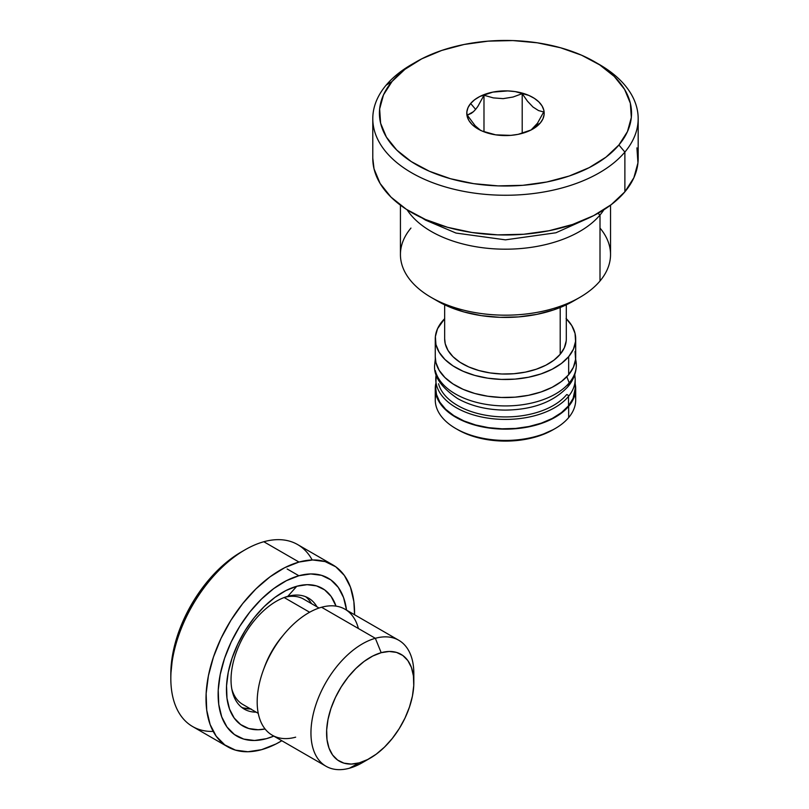 <?xml version="1.0" encoding="UTF-8"?>
<svg xmlns="http://www.w3.org/2000/svg" width="809" height="809" viewBox="0 0 809 809"><rect width="100%" height="100%" fill="white"/><g stroke="black" fill="none" stroke-linecap="round" stroke-linejoin="round"><path stroke-width="1.21" d="M471.334 113.341L467.278 115.151L475.166 125.749L480.768 130.542L475.166 125.749L467.278 115.151L473.447 111.682L471.334 113.341M475.631 109.387L473.447 111.682L475.631 109.387L470.656 103.481L475.631 109.387L477.806 106.495L475.631 109.387M540.301 122.978A38.701 22.349 180 0 1 532.848 129.025A38.701 22.349 180 0 1 478.119 129.025A38.701 22.349 180 0 1 470.656 103.481L468.037 107.587L466.844 111.915L467.147 116.294L468.917 120.551L472.092 124.535L476.552 128.075L482.124 131.048L495.715 134.85L510.792 135.366L518.164 134.345L531.189 129.936L536.347 126.71L540.301 122.978L542.93 118.872L544.113 114.544L543.82 110.166L542.05 105.908L538.865 101.934L534.405 98.385L528.833 95.411L515.252 91.609L507.759 90.921L492.802 92.115L479.767 96.524L474.62 99.75L470.656 103.481A38.701 22.349 180 0 1 522.371 93.126A38.701 22.349 180 0 1 540.301 122.978L535.336 126.103L540.301 122.978M533.151 128.398L537.51 123.201L543.688 111.966L538.511 110.56L532.979 107.031L527.438 101.155L522.199 93.652L512.997 97.04L503.158 98.637L493.318 97.889L483.984 95.25L477.806 106.495L483.984 95.25L483.984 131.816L483.984 95.25L493.318 97.889L503.158 98.637L512.997 97.04L522.199 93.652L527.438 101.155L532.979 107.031L538.511 110.56L543.688 111.966L537.51 123.201L531.028 130.057L533.151 128.398M444.667 338.809L445.233 343.764L448.024 350.459L453.01 356.708L460.028 362.28L468.775 366.952L478.948 370.542L490.133 372.929L501.904 374.001L513.816 373.728L525.415 372.12L536.236 369.238L545.883 365.193L553.973 360.136L560.202 354.271L560.202 307.501L560.202 354.271A60.817 35.111 0 0 0 566.3 338.951L566.3 304.831M566.057 318.443L571.821 325.663L575.037 333.389L575.573 341.327L573.429 349.185L568.666 356.638L568.666 374.698A70.221 40.541 0 0 0 575.695 357.002L575.695 338.951A70.221 40.541 180 0 1 568.666 356.638A70.221 40.541 180 0 1 489.769 378.46A70.221 40.541 180 0 1 435.262 338.951A70.221 40.541 180 0 1 442.301 321.264A70.221 40.541 180 0 1 444.667 318.685L437.538 328.717L435.384 336.564L435.93 344.503L439.145 352.239L444.91 359.449L453 365.88L463.112 371.27L474.843 375.427L487.756 378.177L501.358 379.421L515.111 379.108L528.489 377.247L540.999 373.92L552.132 369.248L561.476 363.413L568.666 356.638L568.666 374.698L573.429 367.235L575.573 359.388L575.037 351.45M566.3 318.685A70.221 40.541 180 0 1 575.695 338.951M575.017 394.256A70.221 40.541 180 0 1 568.666 417.586L568.666 406.29L568.666 417.586A70.221 40.541 0 0 0 575.695 399.889L575.695 388.603A70.221 40.541 180 0 1 568.666 406.29A70.221 40.541 180 0 1 489.769 428.123A70.221 40.541 180 0 1 435.262 388.603A70.221 40.541 180 0 1 435.758 383.79M575.199 383.79A70.221 40.541 180 0 1 575.695 388.603M416.342 61.767L411.65 64.477A132.696 76.612 0 0 0 386.085 85.218L392.052 81.476A126.062 72.78 180 0 1 416.342 61.767A126.062 72.78 180 0 1 594.625 61.767A126.062 72.78 180 0 1 618.905 144.983L624.882 152.072A132.696 76.612 0 0 0 599.307 64.477L594.625 61.767M372.787 158.079L374.041 168.879L380.119 183.481L391.01 197.123L406.3 209.268L425.403 219.461L447.589 227.309L471.991 232.507L497.687 234.853L523.676 234.256L548.967 230.757L572.59 224.467L593.634 215.639L611.291 204.606L624.882 191.804L624.882 152.072L624.882 191.804A132.696 76.612 0 0 0 638.18 158.372L638.18 118.65A132.696 76.612 180 0 1 624.882 152.072A132.696 76.612 180 0 1 475.783 193.311A132.696 76.612 180 0 1 372.787 118.65A132.696 76.612 180 0 1 386.085 85.218A132.696 76.612 180 0 1 414.036 63.132M596.911 63.122A132.696 76.612 180 0 1 638.18 118.65M600.005 228.067A105.049 60.655 180 0 1 600.005 280.996L600.005 215.002L597.932 213.333L600.005 215.002A105.049 60.655 0 0 0 603.878 209.774A105.049 60.655 180 0 1 600.005 215.002L600.005 280.996A105.049 60.655 0 0 0 610.532 254.532L610.532 205.183M437.578 301.1L447.761 306.237L463.749 311.89L481.345 315.641L499.861 317.33L518.599 316.906L536.832 314.377L553.862 309.847L573.399 301.09M400.435 205.183L400.435 254.532A105.049 60.655 0 0 0 481.972 313.639A105.049 60.655 0 0 0 600.005 280.996A105.049 60.655 180 0 1 579.76 297.419A105.049 60.655 180 0 1 431.197 297.419A105.049 60.655 180 0 1 410.962 228.067M431.197 297.419L437.841 301.251A95.654 55.224 0 0 0 573.116 301.251L579.76 297.419M600.005 215.002A105.049 60.655 180 0 1 500.559 249.121A105.049 60.655 180 0 1 407.079 209.774A105.049 60.655 0 0 0 500.559 249.121A105.049 60.655 0 0 0 600.005 215.002M372.787 118.65L372.787 158.372A132.696 76.612 0 0 0 475.783 233.043A132.696 76.612 0 0 0 624.882 191.804L633.882 177.707L637.947 162.872L636.926 147.865M386.085 85.218A132.696 76.612 0 0 0 447.589 187.577A132.696 76.612 0 0 0 624.882 152.072L618.905 144.983A126.062 72.78 180 0 1 450.482 178.718A126.062 72.78 180 0 1 392.052 81.476L386.085 85.218M392.052 81.476L404.965 69.311L421.732 58.835L441.724 50.441L464.164 44.465L488.201 41.138L512.886 40.571L537.297 42.806L560.485 47.741L581.56 55.194L599.702 64.882L614.233 76.42L624.578 89.374L630.353 103.249L631.323 117.507L627.46 131.594L618.905 144.983L606.002 157.148L589.225 167.625L569.233 176.018L546.793 181.995L522.766 185.322L498.071 185.888L473.669 183.653L450.482 178.718L429.407 171.265L411.255 161.578L396.734 150.039L386.389 137.085L380.614 123.211L379.643 108.952L383.506 94.865L392.052 81.476M457.601 429.579L464.771 433.199L476.046 437.194L488.454 439.833L501.519 441.026L514.726 440.723L527.589 438.943L539.593 435.748L553.376 429.569M435.262 388.603L435.262 399.889A70.221 40.541 0 0 0 489.769 439.408A70.221 40.541 0 0 0 568.666 417.586A70.221 40.541 180 0 1 555.136 428.558A70.221 40.541 180 0 1 455.831 428.558A70.221 40.541 180 0 1 435.95 394.246M455.831 428.558L457.783 429.69A67.45 38.943 0 0 0 553.174 429.69L555.136 428.558M575.037 383.051L575.573 390.99L573.429 398.837L568.666 406.29L561.476 413.075L552.132 418.91L540.999 423.582L528.489 426.909L515.111 428.76L501.358 429.073L487.756 427.83L474.843 425.089L463.112 420.933L453 415.543L444.91 409.111L439.145 401.891L435.93 394.165L435.384 386.227M435.262 356.85L435.93 362.563L439.145 370.289L444.91 377.51L453 383.941L463.112 389.331L474.843 393.487L487.756 396.238L501.358 397.472L515.111 397.158L528.489 395.308L540.999 391.981L552.132 387.309L561.476 381.474L568.666 374.698A70.221 40.541 0 0 1 489.769 396.521A70.221 40.541 0 0 1 435.262 357.002L435.262 338.951M444.667 304.831L444.667 338.951A60.817 35.111 0 0 0 491.872 373.171A60.817 35.111 0 0 0 560.202 354.271L564.328 347.809L566.199 341.014M522.199 133.384L522.199 93.652L522.199 133.384M566.684 394.559A1.658 1.224 39.3 0 1 568.505 396.38L568.505 405.825A69.716 40.248 0 0 0 575.199 388.603L575.199 379.168A69.716 40.248 180 0 1 568.505 396.38A69.716 40.248 180 0 1 490.203 418.445A69.716 40.248 180 0 1 435.758 379.168A69.716 40.248 180 0 1 436.203 374.638L435.758 388.603A69.716 40.248 0 0 0 490.203 427.88A69.716 40.248 0 0 0 568.505 405.825L568.505 396.38A1.658 1.224 -140.7 0 0 566.684 394.559A67.703 39.085 180 0 1 495.695 416.524A67.703 39.085 180 0 1 438.559 383.759A67.703 39.085 180 0 0 495.695 416.524A67.703 39.085 180 0 0 566.684 394.559M575.199 388.451L573.106 398.392L568.505 405.825L561.476 412.59L552.294 418.435L541.322 423.137L528.965 426.505L515.707 428.426L502.055 428.81L488.535 427.648L475.662 424.988L463.941 420.933L453.819 415.634L445.678 409.293L439.833 402.164L436.516 394.509L435.758 388.472M436.385 384.558A69.716 40.248 0 0 0 494.805 418.951A69.716 40.248 0 0 0 568.505 396.38M435.303 370.552A70.828 40.895 0 0 0 494.329 405.42A70.828 40.895 0 0 0 569.212 382.879L566.826 376.731L569.212 382.879A70.828 40.895 180 0 1 494.329 405.42A70.828 40.895 180 0 1 435.303 370.552M575.634 358.7L576.311 365.041C576.17 373.03 573.369 380.26 567.888 386.732L569.212 382.879L567.888 386.732C553.609 401.962 532.787 409.748 505.423 410.092C487.2 409.981 471.253 406.138 457.591 398.544C441.178 387.39 433.533 376.225 434.655 365.041L435.323 358.711M575.664 359.53A70.828 40.895 180 0 1 569.212 382.879A70.828 40.895 0 0 0 575.664 359.53M413.834 682.594L413.834 673.563A72.739 41.997 120 0 0 375.346 638.301L381.191 652.691A61.686 35.616 -60 0 1 413.834 682.594A61.686 35.616 -60 0 1 370.209 758.144A61.686 35.616 -60 0 1 359.226 762.857L349.437 768.216A72.739 41.997 120 0 0 362.392 762.654L370.209 758.144M398.766 640.263L344.988 609.217A72.739 41.997 120 0 0 321.567 607.256L375.346 638.301A72.739 41.997 -60 0 1 398.766 640.263A72.739 41.997 -60 0 1 413.672 678.357M366.467 760.116A72.739 41.997 -60 0 1 349.437 768.216A72.739 41.997 -60 0 1 326.017 766.254A72.739 41.997 -60 0 1 317.755 699.522A72.739 41.997 -60 0 1 375.346 638.301L321.567 607.256A72.739 41.997 -60 0 1 358.397 628.512M284.151 597.527L309.635 612.241L284.151 597.527M319.07 608.024L303.668 599.125A60.817 35.111 120 0 0 284.697 597.325M227.764 746.838A105.049 60.655 -60 0 0 261.59 749.67L275.97 743.987L281.815 740.741A105.049 60.655 -60 0 1 261.59 749.67L247.918 751.753L235.5 750.145L224.801 744.917L216.236 736.271L210.128 724.53L206.72 710.15L206.133 693.687L208.409 675.768L213.434 657.08L221.039 638.352L230.909 620.291L242.69 603.605L255.907 588.922L270.064 576.807L284.616 567.736L298.996 562.053A105.049 60.655 -60 0 1 332.812 564.884A105.049 60.655 -60 0 1 354.554 614.739L353.867 601.572L350.459 587.192L344.351 575.452L335.786 566.806L325.087 561.577L312.658 559.97L298.996 562.053L263.815 541.737L298.996 562.053A105.049 60.655 -60 0 0 215.831 650.456A105.049 60.655 -60 0 0 227.764 746.838L192.582 726.522A105.049 60.655 120 0 1 180.64 630.15A105.049 60.655 120 0 1 263.815 541.737A105.049 60.655 -60 0 1 312.193 559.98M332.812 564.884L297.631 544.568A105.049 60.655 120 0 0 263.815 541.737A105.049 60.655 -60 0 0 245.107 549.776L241.193 552.031A99.517 57.459 120 0 0 170.82 673.917L170.82 678.427A105.049 60.655 -60 0 1 245.107 549.776M241.466 551.869L231.505 558.402L218.096 569.87L205.567 583.785L194.413 599.59L185.059 616.701L177.859 634.448L173.096 652.145L170.82 674.261M213.202 731.427A105.049 60.655 -60 0 1 170.82 678.427M243.56 708.006L251.144 708.987M311.495 603.645L310.019 601.35L311.495 603.645A64.133 37.032 120 0 0 305.6 596.678M263.997 668.416A60.817 35.111 -60 0 1 283.019 635.469M231.799 688.944A60.817 35.111 120 0 0 242.842 704.467L258.253 713.366M295.659 737.171A72.739 41.997 -60 0 1 258.84 685.992A72.739 41.997 -60 0 1 321.567 607.256A72.739 41.997 120 0 0 263.977 668.477A72.739 41.997 120 0 0 272.249 735.209L326.017 766.254M375.346 638.301A72.739 41.997 120 0 0 312.608 717.047A72.739 41.997 120 0 0 349.437 768.216L359.226 762.857A61.686 35.616 -60 0 1 327.999 719.464A61.686 35.616 -60 0 1 381.191 652.691L375.346 638.301M381.191 652.691L389.22 651.467L396.511 652.408L402.801 655.482L407.827 660.559L411.417 667.455L413.419 675.899L413.753 685.567L412.428 696.084L409.465 707.056L405.006 718.058L399.211 728.656L392.294 738.465L384.528 747.081L376.215 754.19L367.67 759.52L359.226 762.857L351.207 764.08L343.906 763.14L337.626 760.066L332.59 754.989L329.01 748.092L327.008 739.648L326.664 729.981L327.999 719.464L330.952 708.492L335.411 697.489L341.216 686.892L348.133 677.093L355.889 668.467L364.202 661.357L372.747 656.028L381.191 652.691M287.802 596.334A64.133 37.032 120 0 0 233.912 659.75A64.133 37.032 120 0 0 256.15 712.153A64.133 37.032 -60 0 1 244.318 709.149A64.133 37.032 -60 0 1 237.027 650.305A64.133 37.032 -60 0 1 287.802 596.334A64.133 37.032 -60 0 1 308.451 598.063A64.133 37.032 -60 0 1 316.966 606.811A64.133 37.032 120 0 0 287.802 596.334L296.782 586.262L287.802 596.334M265.079 728.98A79.454 45.87 -60 0 1 228.735 670.014A79.454 45.87 -60 0 1 296.782 586.262L285.911 590.56L274.898 597.426L264.189 606.578L254.198 617.682L245.289 630.312L237.816 643.974L232.072 658.142L228.259 672.269L226.55 685.82L226.985 698.278L229.564 709.149L234.185 718.028L240.667 724.571L248.757 728.525L258.152 729.748L265.079 728.98M241.699 707.359A64.133 37.032 120 0 0 250.679 708.987M298.885 575.745A91.225 52.666 -60 0 1 328.252 578.213A91.225 52.666 -60 0 1 346.535 610.107L343.572 597.578L338.263 587.385L330.83 579.871L321.537 575.33L310.747 573.945L298.885 575.745L287.155 568.98L298.885 575.745L286.386 580.69L273.755 588.568L261.459 599.085L249.981 611.837L239.757 626.328L231.182 642.012L224.578 658.273L220.21 674.504L218.238 690.057L218.743 704.356L221.706 716.845L227.005 727.038L234.448 734.552L243.742 739.092L254.522 740.488L266.394 738.678A91.225 52.666 -60 0 1 237.027 736.22A91.225 52.666 -60 0 1 226.651 652.529A91.225 52.666 -60 0 1 298.885 575.745M273.796 736.109A91.225 52.666 -60 0 1 266.394 738.678L273.796 736.109M336.008 606.123L331.093 596.395L324.611 589.852L316.521 585.898L307.127 584.685L296.782 586.262A79.454 45.87 -60 0 1 336.008 606.123M575.199 379.168L574.774 374.597M588.952 217.924L555.935 232.77L505.443 239.848L456.003 233.063L425.524 220.119L422.005 217.924"/></g></svg>
